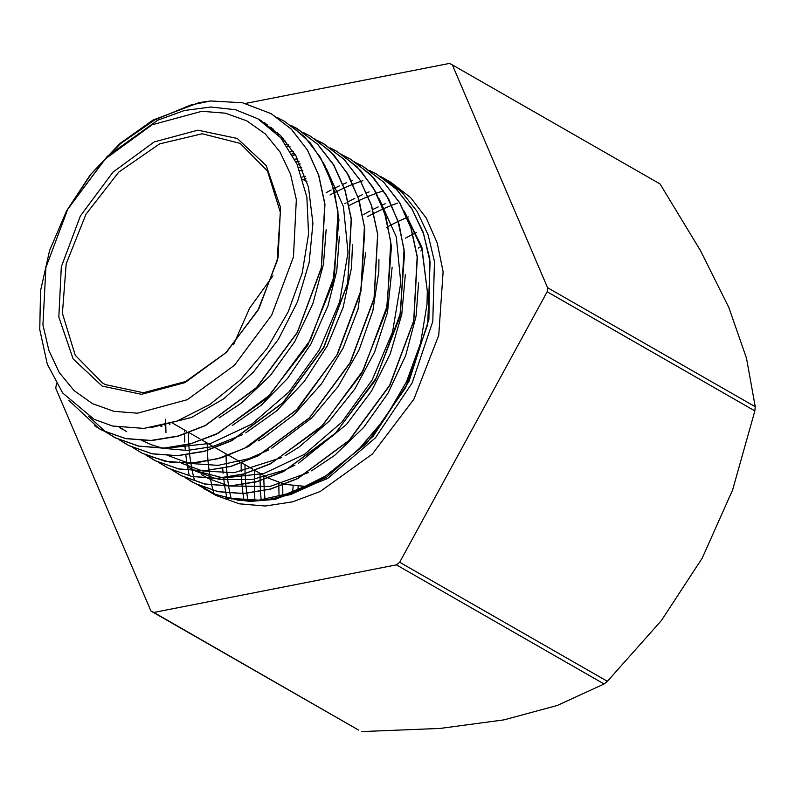 <?xml version="1.0" encoding="UTF-8"?>
<svg xmlns="http://www.w3.org/2000/svg" width="795" height="795" viewBox="0 0 795 795"><rect width="100%" height="100%" fill="white"/><g stroke="black" fill="none" stroke-linecap="round" stroke-linejoin="round"><path stroke-width="1.19" d="M210.655 101.015L190.671 105.049L154.588 119.936L120.462 143.676L91.177 173.956L67.456 209.492L107.275 156.277L157.658 120.204L184.351 110.515L210.635 106.987L235.459 109.76L257.828 118.713L280.724 137.724L297.161 164.416L306.84 197.14L308.599 233.988L302.239 273.083L288.217 311.849L267.19 348.17L240.637 379.593L209.9 404.416L177.047 421.022L143.895 428.366L112.572 426.021L94.198 419.313L62.735 393.038L47.342 364.239L39.75 329.577L40.515 290.801L49.578 250.505L66.561 210.923L90.401 174.592L119.856 143.637L152.998 120.075L198.909 102.694L210.665 101.005L242.475 102.803L270.976 113.566L291.139 129.038L307.218 149.778L318.547 175.059L324.807 203.908L321.269 267.915L297.28 332.32L256.517 387.582L205.18 425.514L177.971 436.077L151.09 440.48L125.58 438.582L102.436 430.373L99.107 428.565L69.006 400.481M92.548 403.701L113.933 411.303L137.465 413.181L187.282 399.686L234.416 365.263L271.701 315.158L293.444 257.004L296.346 199.644L290.473 174.035L279.959 151.815L265.212 133.848L246.788 120.8L225.392 113.198L201.87 111.32L152.044 124.825L104.91 159.239L67.635 209.343L45.881 267.508L42.98 324.857L48.853 350.466L59.367 372.686L74.124 390.663L92.548 403.701M271.383 113.804L291.497 129.297L307.496 150.106L318.815 175.377L324.996 204.236L321.418 268.223L297.38 332.588L256.596 387.771L205.289 425.623L178.09 436.216L151.239 440.589L125.739 438.661L102.595 430.502L94.595 425.792M291.994 126.127L310.398 143.09L324.648 164.923L334.297 190.79L338.948 219.778L332.956 282.941L307.615 345.437L266.693 398.404L216.151 434.348L189.518 444.246L163.293 448.221L138.419 446.114L115.802 438.065L112.473 436.256M296.257 128.084L317.722 144.273L333.781 165.012L345.119 190.303L351.39 219.142L347.852 283.159L323.853 347.554L283.09 402.807L231.772 440.748L204.544 451.312L177.663 455.744L152.163 453.806L129.009 445.617L123.096 442.278M314.651 138.727L333.661 154.707L348.707 175.576L359.201 200.648L364.835 229.02L360.88 291.507L337.527 354.262L298.175 408.471L248.517 446.472L222.043 457.632L195.739 462.958L170.537 462.322L147.403 455.674M318.318 140.963L323.963 143.935L344.116 159.407L360.175 180.167L371.543 205.428L377.764 234.286L374.256 298.284L350.267 362.699L309.493 417.961L258.156 455.873L230.938 466.476L204.067 470.859L178.557 468.951L155.403 460.772L145.465 454.79M341.482 154.16L360.672 170.478L375.707 191.863L386.112 217.472L391.458 246.42L386.539 309.98L361.775 373.332L320.902 427.303L270.012 464.111L243.121 474.317L216.608 478.471L191.456 476.444L168.6 468.354L158.851 462.461M353.974 161.286L373.332 177.464L388.536 198.73L399.08 224.309L404.595 253.227L399.895 316.867L375.25 380.388L334.407 434.577L283.437 471.584L256.497 481.83L229.914 486.053L204.713 484.026L181.807 475.907M181.767 475.887L171.929 469.984M362.639 166.125L383.717 182.125L399.786 202.864L411.124 228.145L417.385 256.994L413.847 321.001L389.858 385.406L349.094 440.668L297.767 478.6L270.548 489.163L243.667 493.576L218.158 491.668L195.004 483.469L190.253 480.816M370.271 170.826L376.76 174.214L396.049 188.842L411.651 208.28L423.039 231.892L429.797 258.902L428.853 319.262L409.028 381.262L373.103 436.505L326.109 477.566L274.514 498.942L249.213 501.228L225.402 497.789L249.59 501.466L275.289 499.399L327.669 478.471L375.449 437.846L412.128 383.041L432.738 321.498L434.477 261.575L428.088 234.803L417.107 211.4L401.892 192.181L382.981 177.792L390.901 182.343L410.657 197.567L426.309 218.088L437.26 243.121L443.093 271.731L438.751 335.281L413.937 399.219L372.358 454.005L320.206 491.459L292.58 501.814L265.291 505.988L239.384 503.821L215.813 495.414L198.035 484.94M405.708 214.173L421.906 249.213L427.362 291.258L427.034 304.266L420.555 343.241L406.394 381.918L384.999 418.508L357.939 450.298L326.357 475.609L292.51 492.592L258.922 500.115L227.062 498.167M263.751 122.44L265.52 123.305M269.783 126.991L271.721 127.737M122.261 429.181L119.28 427.382M275.477 132.119L277.574 132.725M326.397 168.56L343.45 206.611L348.021 252.462L339.703 301.762L319.342 349.76L289.022 391.885L251.687 424.083L211.033 443.272L171.044 447.674M280.883 137.913L283.189 138.37M285.882 144.292L288.396 144.581M290.513 151.338L293.236 151.418M294.736 159.139L297.698 158.99M379.215 198.869L396.268 236.91L400.809 282.762L392.501 332.062L372.139 380.06L341.82 422.165L304.495 454.362L263.851 473.542L223.862 477.944M223.127 477.884L196.057 470.948M195.888 470.869L188.266 467.023L195.053 470.839M298.562 167.666L301.703 167.258M161.922 426.289L161.663 425.603M302.021 177.056L305.23 176.371M215.197 494.261L204.504 489.024M379.861 176.083L382.981 177.792M356.577 162.995L363.375 166.553L383.538 182.025L399.617 202.765L410.945 228.046L417.206 256.894L413.668 320.902L389.679 385.307L348.916 440.569L297.588 478.501L270.37 489.064L243.489 493.476L217.979 491.568L194.835 483.36L185.175 477.557M297.25 164.635L300.202 163.969M369.923 170.657L376.582 174.125L396.377 189.21L412.227 209.413L423.626 233.959L430.085 262.012L427.71 324.469L405.52 387.89L366.823 443.213L317.324 482.585L290.722 494.45L264.198 500.453L238.709 500.363L215.187 494.271L201.682 486.57M277.624 117.72L284.183 121.138L304.346 136.591L320.385 157.36L331.763 182.612L337.994 211.47L334.496 275.477L310.487 339.892L269.714 395.145L218.386 433.056L191.168 443.66L164.297 448.062L138.787 446.124L115.623 437.975L105.993 432.172M105.785 432.023L88.424 416.163M290.692 125.213L297.37 128.711L317.543 144.173L333.602 164.913L344.951 190.204L351.211 219.042L347.673 283.05L323.674 347.455L282.921 402.707L231.593 440.649L204.375 451.212L177.484 455.634L151.984 453.707L128.83 445.518L119.141 439.695M303.72 132.705L310.587 136.263L330.74 151.736L346.799 172.495L358.167 197.756L364.388 226.615L360.88 290.612L336.891 355.037L296.118 410.29L244.78 448.201L217.562 458.804L190.691 463.187L165.181 461.279L142.027 453.1L132.238 447.188M317.185 140.417L323.774 143.855L343.947 159.298L359.996 180.058L371.354 205.339L377.615 234.167L374.087 298.195L350.078 362.59L309.315 417.842L257.997 455.783L230.769 466.347L203.888 470.789L178.398 468.841L155.224 460.663L151.905 458.854M330.322 147.93L336.981 151.398L357.134 166.89L373.203 187.63L384.551 212.901L390.792 241.76L387.274 305.757L363.285 370.172L322.522 425.434L271.184 463.346L243.966 473.939L217.095 478.332L191.575 476.424L168.431 468.235L158.871 462.481M343.599 155.562L350.178 158.99L370.351 174.433L386.39 195.202L397.758 220.473L404.009 249.312L400.491 313.329L376.482 377.734L335.709 432.987L284.391 470.908L257.173 481.502L230.292 485.924L204.792 483.976L181.618 475.817L178.299 474.009M292.759 155.283L295.382 154.876M293.107 485.904L292.6 492.562M254.837 470.59L254.42 482.227M254.42 482.366L254.519 492.403M254.519 492.532L254.907 500.383M301.961 486.58L301.832 488.865M422.612 249.938L420.883 250.932M282.752 483.797L282.732 485.029M282.732 485.198L282.831 495.702M416.55 232.398L412.933 234.187M412.804 234.257L405.38 238.202M263.811 475.509L263.821 479.465M263.821 479.623L264.248 490.604M264.258 490.744L265.033 499.439M408.302 216.946L407.129 217.423M407.02 217.472L398.196 221.408M398.076 221.457L388.377 226.376M388.218 226.456L386.549 227.37M244.969 464.697L245.108 473.621M245.118 473.76L245.774 484.135M245.784 484.254L246.808 493.268M246.828 493.377L247.961 500.512M397.48 203.113L391.846 205.219M391.726 205.259L383.289 208.807M383.18 208.856L373.849 213.318M373.71 213.388L367.707 216.568M226.078 453.866L226.088 456.141M226.088 456.31L226.495 467.46M226.505 467.629L227.39 477.378M227.4 477.517L228.582 485.993L208.34 478.491M228.602 486.103L229.924 493.278M229.944 493.367L231.206 498.982M383.607 190.76L376.433 193.215M376.353 193.245L368.254 196.415M368.115 196.474L359.151 200.479M359.032 200.529L349.174 205.557M207.227 443.053L207.346 450.358M207.346 450.507L207.992 461.08M208.002 461.189L209.055 470.421M209.065 470.521L210.357 478.441M210.377 478.55L211.748 485.159M211.768 485.248L213.04 490.396M213.05 490.445L213.935 493.685M362.818 180.664L360.851 181.33M360.751 181.359L353.05 184.192M352.93 184.231L344.305 187.868M344.185 187.918L334.725 192.46M334.596 192.529L330.005 194.944M188.355 432.927L188.743 444.316M188.753 444.445L189.627 454.392M189.637 454.521L190.84 463.187M190.86 463.296L192.231 470.7M192.241 470.769L193.622 476.821M193.632 476.871L194.467 480.101M169.494 423.526L169.514 424.759M303.392 179.68L304.565 179.024M169.842 424.679L169.832 423.427M164.873 424.818L165.171 425.693M201.463 474.585L208.141 478.391M228.96 486.083L270.071 486.421L308.301 472.628M311.58 470.839L334.705 455.366L363.613 427.511L387.781 393.604L405.619 355.673L416.063 316.092L418.528 282.831M302.935 170.2L299.785 170.706M195.192 470.918L215.177 478.401M215.644 478.51L220.801 479.534L252.095 479.633L284.839 470.044L294.965 465.145M298.443 463.247L346.431 424.48L371.374 391.309L390.256 353.845L401.803 314.353L405.331 274.434M299.079 161.653L296.038 161.892M179.461 461.984L181.747 463.247M181.966 463.356L202.188 470.859M202.487 470.928L234.147 472.687L281.619 457.642M285.107 455.754L299.149 446.989L329.12 421.271L354.868 388.954L374.693 351.966L387.423 312.624L392.124 267.249M294.766 153.862L291.964 153.852M166.274 454.392L168.639 455.704M168.828 455.803L188.783 463.266M189.2 463.366L218.138 465.343L248.775 458.715L268.879 449.831M271.81 448.221L311.749 417.961L338.203 386.469L359.022 350.048L372.815 310.895L378.778 271.443L378.937 259.577M290.066 146.807L287.482 146.578M258.335 440.828L263.393 437.906L294.269 414.463L321.438 383.906L343.152 348.051L358.078 309.156L365.73 252.462M284.938 140.347L282.573 139.94M139.86 439.267L142.186 440.549M142.345 440.639L151.07 444.624L162.458 448.132M162.905 448.241L187.123 450.467L212.712 446.581L242.485 434.676M245.794 432.868L276.72 410.846L304.535 381.193L327.172 346.014L343.142 307.407L351.479 267.786L352.523 244.661M279.512 134.564L277.346 134.007M120.134 427.521L126.673 431.685M232.249 425.514L261.307 405.162L287.542 378.39L311.014 343.877L328.067 305.638L336.822 270.807L339.326 236.562M273.679 129.307L271.691 128.611M219.102 417.902L241.402 403.085L270.419 375.439L294.756 341.681L312.793 303.829L323.466 264.268L326.119 229.526M267.627 124.716L265.808 123.901M151.1 427.581L191.466 417.464L223.633 398.931L253.217 372.378L278.32 339.376L297.4 302.001L309.175 262.529L312.962 223.405L308.41 187.044L295.839 155.661L280.536 135.577L259.389 119.628M160.938 426.448L160.759 425.812M302.945 179.431L306.005 178.676M404.287 211.182L421.847 247.166L427.362 291.258M56.445 383.657L55.759 388.218L150.97 611.027L358.654 730.128L153.793 612.488L396.447 564.867L604.12 683.968L557.245 705.433L503.921 719.892L440.221 728.399L361.467 731.579M452.355 64.872L660.039 183.973L700.624 250.793L728.767 307.496L746.535 358.247L755.25 406.782L547.566 287.691L452.355 64.872L449.543 63.421L245.446 103.469M702.214 558.219L661.48 620.448L607.37 681.325L399.696 562.224L547.139 291.795L754.813 410.896L732.583 490.038L702.214 558.219M755.25 406.782L754.813 410.896M607.37 681.325L604.12 683.968M547.566 287.691L547.139 291.795M399.696 562.224L396.447 564.867M153.793 612.488L150.97 611.027M284.63 484.294L268.332 478.053M268.144 477.954L255.086 470.501M233.511 344.632L249.66 308.132L273.013 275.756M306.89 486.55L284.888 484.364M105.308 384.532L102.694 383.111L75.227 355.236L62.407 313.359L66.184 263.861L85.979 214.262L118.783 172.127L159.606 143.875L202.228 133.789L240.15 143.418L267.418 170.945L280.347 212.265L277.008 261.207L257.898 310.447L225.869 352.642L185.712 381.491L143.418 392.68L105.308 384.532M102.157 386.062L73.12 358.913L58.78 317.056L61.324 266.852L80.355 215.942L112.989 172.088L154.24 141.957L197.856 130.142L237.168 138.439L266.206 165.589L280.546 207.455L278.012 257.659L258.971 308.559L226.346 352.414L185.086 382.544L141.48 394.36L102.157 386.062M298.155 486.411L297.946 490.505M421.549 246.142L418.14 248.11M278.946 482.635L278.876 486.431M278.866 486.58L279.005 496.726M260.054 473.353L260.035 480.667M260.035 480.816L260.452 491.399M260.462 491.529L261.197 499.896M241.163 463.207L241.223 471.713M241.332 474.784L241.978 484.761M241.988 484.88L242.962 493.496M242.972 493.616L244.025 500.403M385.207 203.749L381.918 205.189M378.172 206.909L372.805 209.532M370.072 210.943L363.832 214.342M222.709 468.474L223.087 473.254M223.574 477.974L224.677 486.033M224.687 486.142L225.889 492.87M225.909 492.95L227.022 498.157M369.029 191.913L366.734 192.857M362.51 194.686L357.969 196.772M354.809 198.303L348.299 201.672M346.093 202.874L344.951 203.51M352.632 180.217L351.4 180.704M346.63 182.651L342.993 184.241M339.425 185.881L333.602 188.723M331.108 190.015L326.109 192.708M184.559 430.055L184.549 431.894M184.559 434.239L184.778 441.97M184.947 445.23L185.354 450.507M185.811 455.048L186.924 463.306M186.944 463.415L188.186 470.362M188.196 470.431L189.061 474.486M165.668 419.223L166.006 432.55M257.828 118.713L261.187 120.641M171.889 422.791L186.755 431.317M189.101 432.659L199.933 438.87M202.288 440.221L213.159 446.462M215.495 447.794L226.327 454.015M228.712 455.376L239.553 461.597M241.909 462.938L252.74 469.159M302.726 179.292L306.95 181.717"/></g></svg>
